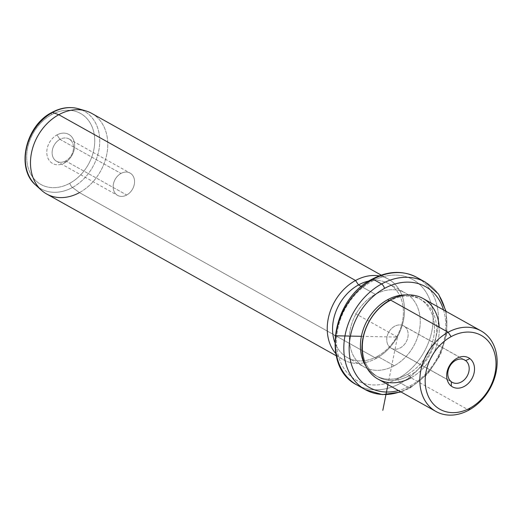 <?xml version="1.0" encoding="UTF-8"?>
<svg xmlns="http://www.w3.org/2000/svg" width="523" height="523" viewBox="0 0 523 523"><rect width="100%" height="100%" fill="white"/><g stroke="black" fill="none" stroke-linecap="round" stroke-linejoin="round"><path stroke-width="0.39" stroke-dasharray="2.62 1.96" d="M463.757 359.563L404.586 326.502A12.787 9.963 119.2 0 0 403.691 325.921A12.787 9.963 119.2 0 0 389.099 331.628A12.787 9.963 119.2 0 0 390.321 347.658L451.356 381.757L390.321 347.658A12.787 9.963 -60.8 0 1 389.472 331.052A12.787 9.963 -60.8 0 1 404.586 326.502A12.787 9.963 -60.8 0 1 405.436 343.108A12.787 9.963 -60.8 0 1 390.321 347.658A12.787 9.963 119.2 0 0 391.217 348.246A12.787 9.963 119.2 0 0 405.809 342.532A12.787 9.963 119.2 0 0 404.586 326.502L463.757 359.563M423.127 298.541A46.168 35.982 -60.8 0 1 438.666 337.276A46.168 35.982 -60.8 0 1 410.947 377.796L468.824 410.13L410.947 377.796A46.168 35.982 -60.8 0 1 378.09 379.149M410.947 377.796L409.463 375.586A44.246 34.485 -60.8 0 1 363.871 357.784A44.246 34.485 -60.8 0 1 389.655 300.928L390.276 299.895L389.655 300.928A44.246 34.485 -60.8 0 1 435.247 318.723A44.246 34.485 -60.8 0 1 409.463 375.586L410.947 377.796A46.168 35.982 119.2 0 0 439.196 327.228M409.463 375.586L407.358 374.409A44.246 34.485 -60.8 0 1 375.874 375.71A44.246 34.485 -60.8 0 1 366.244 366.708A44.246 34.485 119.2 0 0 407.358 374.409L409.463 375.586A44.246 34.485 119.2 0 0 436.025 336.753A44.246 34.485 119.2 0 0 421.139 299.627A44.246 34.485 119.2 0 0 389.655 300.928A44.246 34.485 119.2 0 0 363.086 339.76A44.246 34.485 119.2 0 0 377.979 376.88A44.246 34.485 119.2 0 0 409.463 375.586M389.047 300.588L389.655 300.928L389.047 300.588M406.319 294.972A44.246 34.485 -60.8 0 1 419.034 298.456A44.246 34.485 -60.8 0 1 433.92 335.576A44.246 34.485 -60.8 0 1 407.358 374.409A44.246 34.485 119.2 0 0 434.489 327.646A44.246 34.485 119.2 0 0 406.319 294.972M443.53 309.936A57.713 44.978 -60.8 0 1 410.372 385.771A57.713 44.978 -60.8 0 1 398.493 390.55A57.713 44.978 119.2 0 0 410.372 385.771A57.713 44.978 119.2 0 0 443.53 309.936M400.533 391.688A61.557 47.972 119.2 0 0 409.13 387.837L400.71 383.137A61.557 47.972 119.2 0 0 437.673 329.111A61.557 47.972 119.2 0 0 416.955 277.458A61.557 47.972 -60.8 0 1 437.673 329.111A61.557 47.972 -60.8 0 1 400.71 383.137L409.13 387.837A61.557 47.972 119.2 0 0 446.086 333.811A61.557 47.972 119.2 0 0 425.369 282.165A61.557 47.972 -60.8 0 1 446.086 333.811A61.557 47.972 -60.8 0 1 409.13 387.837A3.851 1.51 -118.7 0 0 410.117 387.968A3.851 1.51 -118.7 0 0 410.372 385.771A3.851 1.51 61.3 0 1 410.117 387.968A3.851 1.51 61.3 0 1 409.13 387.837A61.557 47.972 -60.8 0 1 365.322 389.648M400.71 383.137A61.557 47.972 -60.8 0 1 356.908 384.941A61.557 47.972 119.2 0 0 400.71 383.137A3.851 1.51 61.3 0 1 397.748 378.717A3.851 1.51 -118.7 0 0 400.71 383.137M372.16 279.138A3.851 1.51 -118.7 0 0 371.905 281.335A57.713 44.978 -60.8 0 1 431.377 304.549A57.713 44.978 -60.8 0 1 397.748 378.717A57.713 44.978 -60.8 0 1 338.276 355.503A57.713 44.978 -60.8 0 1 371.905 281.335A3.851 1.51 61.3 0 1 372.16 279.138M397.748 378.717A57.713 44.978 119.2 0 0 431.377 304.549A57.713 44.978 119.2 0 0 371.905 281.335A57.713 44.978 119.2 0 0 338.276 355.503A57.713 44.978 119.2 0 0 397.748 378.717M394.303 365.727A42.324 32.982 -60.8 0 1 350.685 348.71A42.324 32.982 -60.8 0 1 375.351 294.318A42.324 32.982 -60.8 0 1 418.962 311.342A42.324 32.982 -60.8 0 1 394.303 365.727L377.462 356.326A42.324 32.982 -60.8 0 1 347.344 357.569A42.324 32.982 -60.8 0 1 334.772 342.251A42.324 32.982 119.2 0 0 377.462 356.326L394.303 365.727A42.324 32.982 119.2 0 0 419.708 328.588A42.324 32.982 119.2 0 0 405.469 293.076A42.324 32.982 119.2 0 0 375.351 294.318A42.324 32.982 119.2 0 0 349.939 331.464A42.324 32.982 119.2 0 0 364.185 366.969A42.324 32.982 119.2 0 0 394.303 365.727M361.406 286.532L375.351 294.318L361.406 286.532M368.996 280.995A42.324 32.982 -60.8 0 1 388.628 283.675A42.324 32.982 -60.8 0 1 402.873 319.18A42.324 32.982 -60.8 0 1 377.462 356.326L376.22 358.392A46.168 35.982 -60.8 0 1 335.733 353.528A46.168 35.982 119.2 0 0 343.369 359.752A46.168 35.982 119.2 0 0 376.22 358.392L377.462 356.326A42.324 32.982 119.2 0 0 403.155 307.465A42.324 32.982 119.2 0 0 368.996 280.995M91.643 113.347A46.168 35.982 -60.8 0 1 107.182 152.088A46.168 35.982 -60.8 0 1 79.463 192.608L376.22 358.392A46.168 35.982 119.2 0 0 403.939 317.873A46.168 35.982 119.2 0 0 388.399 279.138A46.168 35.982 119.2 0 0 379.103 275.902A46.168 35.982 -60.8 0 1 404.501 311.917A46.168 35.982 -60.8 0 1 376.22 358.392L79.463 192.608A46.168 35.982 -60.8 0 1 46.612 193.961M72.481 187.482A44.475 34.662 -60.8 0 1 35.878 185.234A44.475 34.662 119.2 0 0 72.481 187.482L79.463 192.608L72.481 187.482A3.851 1.51 61.3 0 1 69.814 183.259A40.663 31.687 -60.8 0 1 27.909 166.902A40.663 31.687 -60.8 0 1 51.607 114.648A3.851 1.51 61.3 0 1 51.862 112.452A3.851 1.51 -118.7 0 0 51.607 114.648A40.663 31.687 -60.8 0 1 93.506 131.005A40.663 31.687 -60.8 0 1 69.814 183.259A3.851 1.51 -118.7 0 0 72.481 187.482A44.475 34.662 119.2 0 0 99.605 144.747A44.475 34.662 119.2 0 0 78.587 108.784A44.475 34.662 -60.8 0 1 99.605 144.747A44.475 34.662 -60.8 0 1 72.481 187.482M79.463 192.608A46.168 35.982 119.2 0 0 107.627 148.238A46.168 35.982 119.2 0 0 85.811 110.902M69.814 183.259A40.663 31.687 119.2 0 0 93.506 131.005A40.663 31.687 119.2 0 0 51.607 114.648A40.663 31.687 119.2 0 0 27.909 166.902A40.663 31.687 119.2 0 0 69.814 183.259M56.987 134.921A16.631 12.964 -60.8 0 1 74.129 141.609A16.631 12.964 -60.8 0 1 64.434 162.986A16.631 12.964 -60.8 0 1 47.292 156.292A16.631 12.964 -60.8 0 1 56.987 134.921L59.949 139.34A12.787 9.963 -60.8 0 1 73.128 144.485A12.787 9.963 -60.8 0 1 65.676 160.914L64.434 162.986A16.631 12.964 119.2 0 0 74.129 141.609A16.631 12.964 119.2 0 0 56.987 134.921A16.631 12.964 119.2 0 0 47.292 156.292A16.631 12.964 119.2 0 0 64.434 162.986L65.676 160.914A12.787 9.963 -60.8 0 1 52.503 155.776A12.787 9.963 -60.8 0 1 59.949 139.34L56.987 134.921M59.949 139.34L120.983 173.44A12.787 9.963 -60.8 0 1 130.083 173.061A12.787 9.963 -60.8 0 1 134.391 183.789A12.787 9.963 -60.8 0 1 126.71 195.014L65.676 160.914A12.787 9.963 119.2 0 0 73.351 149.696A12.787 9.963 119.2 0 0 69.049 138.968A12.787 9.963 119.2 0 0 59.949 139.34A12.787 9.963 119.2 0 0 52.274 150.565A12.787 9.963 119.2 0 0 56.576 161.293A12.787 9.963 119.2 0 0 65.676 160.914L126.71 195.014A12.787 9.963 -60.8 0 1 117.61 195.386A12.787 9.963 -60.8 0 1 113.308 184.658A12.787 9.963 -60.8 0 1 120.983 173.44L59.949 139.34M126.71 195.014A12.787 9.963 119.2 0 0 134.163 178.585A12.787 9.963 119.2 0 0 120.983 173.44A12.787 9.963 119.2 0 0 113.537 189.869A12.787 9.963 119.2 0 0 126.71 195.014M361.386 336.322L397.454 337.08L387.948 384.653M397.454 337.08L355.359 313.565M464.725 360.014L403.691 325.921M375.874 375.71L377.979 376.88M419.034 298.456L421.139 299.627M446.093 311.368L446.943 332.935L440.458 354.875L427.585 374.128L410.117 387.968L401.056 391.982M347.344 357.569L364.185 366.969M388.628 283.675L405.469 293.076M336.184 355.738L343.369 359.752M381.221 275.124L388.399 279.138M69.049 138.968L130.083 173.061M56.576 161.293L117.61 195.386M452.251 382.339L391.217 348.246"/><path stroke-width="0.78" d="M465.62 360.602L463.757 359.563L465.62 360.602L469.87 358.595A16.631 12.964 119.2 0 0 450.211 364.511A16.631 12.964 119.2 0 0 451.316 386.118A16.631 12.964 119.2 0 0 470.975 380.195A16.631 12.964 119.2 0 0 469.87 358.595A16.631 12.964 -60.8 0 1 470.975 380.195A16.631 12.964 -60.8 0 1 451.316 386.118L451.356 381.757A12.787 9.963 -60.8 0 1 450.133 365.727A12.787 9.963 -60.8 0 1 464.725 360.014A12.787 9.963 -60.8 0 1 465.62 360.602A12.787 9.963 119.2 0 0 450.506 365.152A12.787 9.963 119.2 0 0 451.356 381.757A12.787 9.963 119.2 0 0 466.47 377.207A12.787 9.963 119.2 0 0 465.62 360.602A12.787 9.963 -60.8 0 1 466.843 376.632A12.787 9.963 -60.8 0 1 452.251 382.339A12.787 9.963 -60.8 0 1 451.356 381.757L451.316 386.118A16.631 12.964 -60.8 0 1 450.211 364.511A16.631 12.964 -60.8 0 1 469.87 358.595L465.62 360.602M470.066 408.058A42.324 32.982 -60.8 0 1 426.454 391.034A42.324 32.982 -60.8 0 1 451.12 336.649A42.324 32.982 -60.8 0 1 494.732 353.672A42.324 32.982 -60.8 0 1 470.066 408.058L468.824 410.13A46.168 35.982 -60.8 0 1 421.244 391.557A46.168 35.982 -60.8 0 1 448.152 332.229L451.12 336.649A42.324 32.982 119.2 0 0 426.454 391.034A42.324 32.982 119.2 0 0 470.066 408.058A42.324 32.982 119.2 0 0 494.732 353.672A42.324 32.982 119.2 0 0 451.12 336.649L448.152 332.229A46.168 35.982 -60.8 0 1 495.732 350.796A46.168 35.982 -60.8 0 1 468.824 410.13L470.066 408.058M435.973 411.483L378.09 379.149A46.168 35.982 -60.8 0 1 362.557 340.414A46.168 35.982 -60.8 0 1 390.276 299.895L448.152 332.229A46.168 35.982 119.2 0 0 420.433 372.749A46.168 35.982 119.2 0 0 435.973 411.483A46.168 35.982 119.2 0 0 468.824 410.13A46.168 35.982 119.2 0 0 496.543 369.611A46.168 35.982 119.2 0 0 481.003 330.876A46.168 35.982 119.2 0 0 448.152 332.229L390.276 299.895A46.168 35.982 -60.8 0 1 423.127 298.541L481.003 330.876M439.196 327.228A46.168 35.982 119.2 0 0 390.276 299.895A46.168 35.982 119.2 0 0 363.367 359.223A46.168 35.982 119.2 0 0 410.947 377.796M366.244 366.708A44.246 34.485 -60.8 0 1 387.55 299.751L389.047 300.588L387.55 299.751A44.246 34.485 -60.8 0 1 406.319 294.972A44.246 34.485 119.2 0 0 387.55 299.751A44.246 34.485 119.2 0 0 366.244 366.708M384.529 288.389A57.713 44.978 -60.8 0 1 443.53 309.936A57.713 44.978 119.2 0 0 384.529 288.389A3.851 1.51 -118.7 0 0 381.568 283.969A61.557 47.972 -60.8 0 1 425.369 282.165A61.557 47.972 119.2 0 0 381.568 283.969A3.851 1.51 61.3 0 1 384.529 288.389A57.713 44.978 119.2 0 0 349.658 356.307A57.713 44.978 119.2 0 0 398.493 390.55A57.713 44.978 -60.8 0 1 349.658 356.307A57.713 44.978 -60.8 0 1 384.529 288.389M401.056 391.982L382.424 394.617L365.322 389.648A61.557 47.972 -60.8 0 1 344.611 337.995A61.557 47.972 -60.8 0 1 381.568 283.969L373.147 279.269A61.557 47.972 -60.8 0 1 416.955 277.458A61.557 47.972 119.2 0 0 373.147 279.269L381.568 283.969A61.557 47.972 119.2 0 0 344.611 337.995A61.557 47.972 119.2 0 0 365.322 389.648A61.557 47.972 119.2 0 0 400.533 391.688M446.093 311.368L438.568 294.122L425.369 282.165L416.955 277.458C402.998 270.228 388.066 270.783 372.16 279.138C331.765 298.901 321.037 367.381 356.908 384.941A61.557 47.972 -60.8 0 1 336.191 333.295A61.557 47.972 -60.8 0 1 373.147 279.269A3.851 1.51 -118.7 0 0 372.16 279.138A3.851 1.51 61.3 0 1 373.147 279.269A61.557 47.972 119.2 0 0 336.191 333.295A61.557 47.972 119.2 0 0 356.908 384.941L365.322 389.648M334.772 342.251A42.324 32.982 -60.8 0 1 358.51 284.917L361.406 286.532L358.51 284.917A42.324 32.982 -60.8 0 1 368.996 280.995A42.324 32.982 119.2 0 0 358.51 284.917A42.324 32.982 119.2 0 0 334.772 342.251M335.733 353.528A46.168 35.982 -60.8 0 1 355.548 280.491L358.51 284.917L355.548 280.491A46.168 35.982 -60.8 0 1 379.103 275.902A46.168 35.982 119.2 0 0 355.548 280.491A46.168 35.982 119.2 0 0 335.733 353.528M336.184 355.738L46.612 193.961A46.168 35.982 -60.8 0 1 31.073 155.226A46.168 35.982 -60.8 0 1 58.792 114.707L355.548 280.491L58.792 114.707A46.168 35.982 -60.8 0 1 91.643 113.347L381.221 275.124M41.467 190.274L35.878 185.234C15.52 168.504 25.516 125.579 51.862 112.452C60.897 107.594 69.807 106.372 78.587 108.784A44.475 34.662 119.2 0 0 52.562 112.445A3.851 1.51 -118.7 0 0 51.862 112.452A3.851 1.51 61.3 0 1 52.562 112.445A44.475 34.662 -60.8 0 1 78.587 108.784L85.811 110.902A46.168 35.982 119.2 0 0 58.792 114.707L52.562 112.445A44.475 34.662 119.2 0 0 35.878 185.234A44.475 34.662 -60.8 0 1 52.562 112.445L58.792 114.707A46.168 35.982 119.2 0 0 41.467 190.274A46.168 35.982 119.2 0 0 79.463 192.608M387.948 384.653L382.816 410.339M361.386 336.322L334.727 335.766"/></g></svg>
